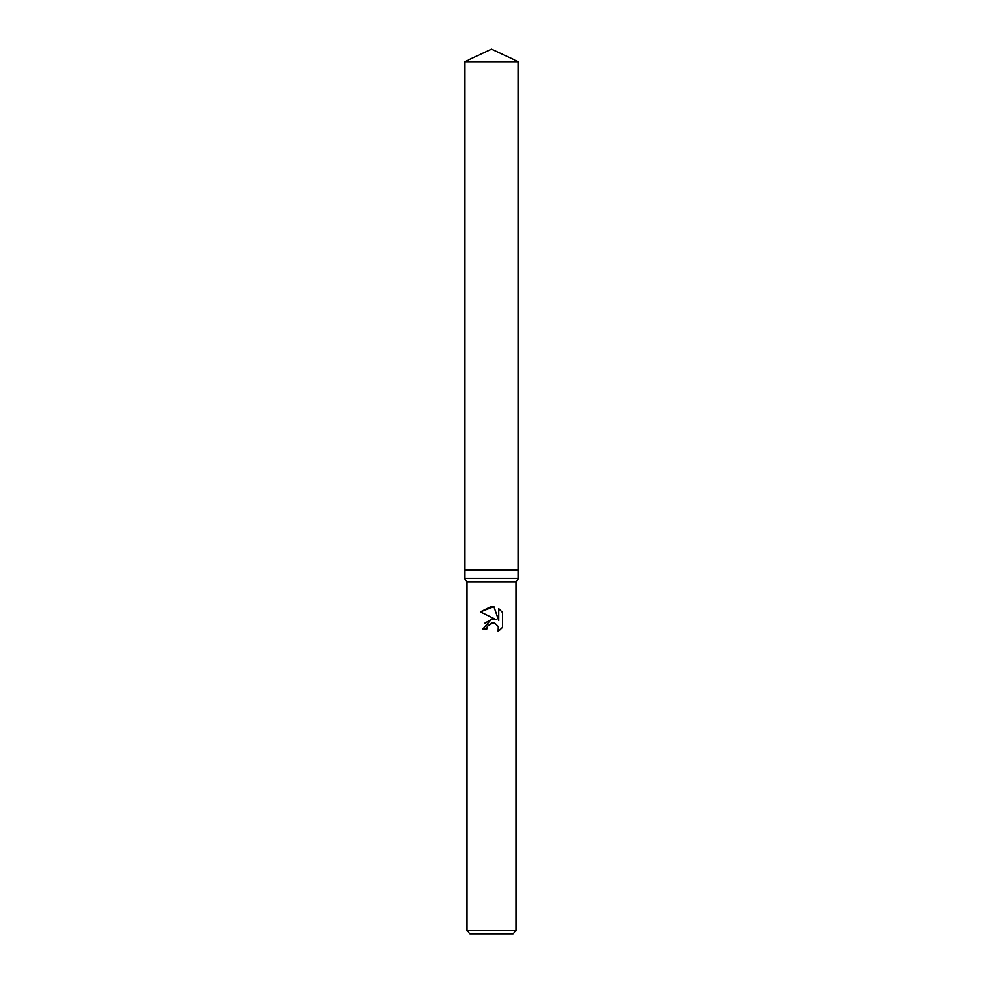 <?xml version="1.0" encoding="UTF-8"?>
<svg xmlns="http://www.w3.org/2000/svg" width="983" height="983" viewBox="0 0 983 983"><rect width="100%" height="100%" fill="white"/><g stroke="black" fill="none" stroke-linecap="round" stroke-linejoin="round"><path stroke-width="1.47" d="M491.5 578.311L518.373 578.311L518.373 61.683L464.627 61.683L464.627 570.054L518.373 570.054L464.627 570.054L464.627 578.311L491.5 578.311M466.692 930.545L516.308 930.545L513.003 933.85L469.997 933.85L466.692 930.545L466.692 581.899L516.308 581.899L518.373 578.311M498.111 631.504L502.559 627.24L498.111 631.504L498.283 626.564L495.076 623.357L492.79 622.903L487.482 626.183L486.855 628.887L482.948 628.887L491.5 619.106L496.243 619.683L480.441 611.893L491.5 606.45L493.896 606.708L498.725 620.592L498.725 608.698L502.559 612.569L502.559 627.252M486.855 628.887L487.249 626.712M496.243 619.683L493.577 619.069M491.979 619.057L484.607 623.345M487.482 626.183L491.488 623.05L494.449 623.136M502.559 612.569L498.725 608.698M493.896 606.708L480.454 611.893M516.308 581.899L516.308 930.545M466.692 581.899L464.627 578.311M464.627 61.683L491.5 49.15L518.373 61.683"/></g></svg>
